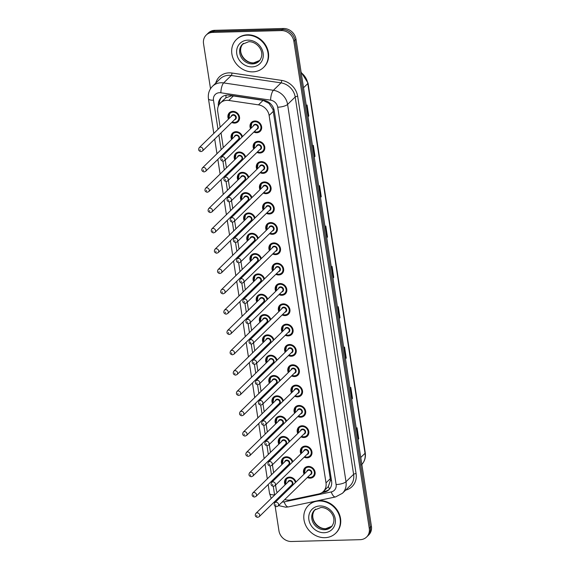 <?xml version="1.0" encoding="UTF-8"?>
<svg xmlns="http://www.w3.org/2000/svg" width="570" height="570" viewBox="0 0 570 570"><rect width="100%" height="100%" fill="white"/><g stroke="black" fill="none" stroke-linecap="round" stroke-linejoin="round"><path stroke-width="0.85" d="M253.714 149.041A6.227 5.472 45.7 0 1 254.626 142.714A6.227 5.472 45.7 0 1 258.067 141.303A6.227 5.472 45.7 0 1 264.124 145.058A6.227 5.472 45.7 0 1 263.326 151.627A6.227 5.472 45.7 0 1 259.884 153.038A6.227 5.472 45.7 0 1 256.977 152.382M256.863 169.361A6.227 5.472 45.7 0 1 257.768 163.034A6.227 5.472 45.7 0 1 261.217 161.624A6.227 5.472 45.7 0 1 267.266 165.378A6.227 5.472 45.7 0 1 266.475 171.948A6.227 5.472 45.7 0 1 263.034 173.358A6.227 5.472 45.7 0 1 260.127 172.703M260.006 189.675A6.227 5.472 45.7 0 1 260.918 183.348A6.227 5.472 45.7 0 1 264.359 181.937A6.227 5.472 45.7 0 1 270.408 185.699A6.227 5.472 45.7 0 1 269.617 192.268A6.227 5.472 45.7 0 1 266.176 193.679A6.227 5.472 45.7 0 1 263.269 193.023M263.155 209.995A6.227 5.472 45.7 0 1 264.06 203.668A6.227 5.472 45.7 0 1 267.508 202.257A6.227 5.472 45.7 0 1 273.557 206.019A6.227 5.472 45.7 0 1 272.766 212.589A6.227 5.472 45.7 0 1 269.325 213.999A6.227 5.472 45.7 0 1 266.418 213.344M266.297 230.316A6.227 5.472 45.7 0 1 267.209 223.989A6.227 5.472 45.7 0 1 270.65 222.578A6.227 5.472 45.7 0 1 276.699 226.34A6.227 5.472 45.7 0 1 275.909 232.902A6.227 5.472 45.7 0 1 272.467 234.32A6.227 5.472 45.7 0 1 269.56 233.657M269.446 250.636A6.227 5.472 45.7 0 1 270.351 244.309A6.227 5.472 45.7 0 1 273.799 242.898A6.227 5.472 45.7 0 1 279.849 246.66A6.227 5.472 45.7 0 1 279.058 253.222A6.227 5.472 45.7 0 1 275.616 254.633A6.227 5.472 45.7 0 1 272.709 253.978M272.588 270.957A6.227 5.472 45.7 0 1 273.5 264.63A6.227 5.472 45.7 0 1 276.942 263.219A6.227 5.472 45.7 0 1 282.991 266.981A6.227 5.472 45.7 0 1 282.2 273.543A6.227 5.472 45.7 0 1 278.759 274.954A6.227 5.472 45.7 0 1 275.852 274.298M275.738 291.277A6.227 5.472 45.7 0 1 276.642 284.95A6.227 5.472 45.7 0 1 280.091 283.539A6.227 5.472 45.7 0 1 286.14 287.301A6.227 5.472 45.7 0 1 285.349 293.863A6.227 5.472 45.7 0 1 281.908 295.274A6.227 5.472 45.7 0 1 279.001 294.619M278.88 311.598A6.227 5.472 45.7 0 1 279.792 305.271A6.227 5.472 45.7 0 1 283.233 303.86A6.227 5.472 45.7 0 1 289.282 307.622A6.227 5.472 45.7 0 1 288.491 314.184A6.227 5.472 45.7 0 1 285.05 315.595A6.227 5.472 45.7 0 1 282.143 314.939M282.029 331.918A6.227 5.472 45.7 0 1 282.934 325.591A6.227 5.472 45.7 0 1 286.382 324.18A6.227 5.472 45.7 0 1 292.431 327.935A6.227 5.472 45.7 0 1 291.641 334.505A6.227 5.472 45.7 0 1 288.199 335.915A6.227 5.472 45.7 0 1 285.292 335.26M285.171 352.239A6.227 5.472 45.7 0 1 286.083 345.912A6.227 5.472 45.7 0 1 289.524 344.501A6.227 5.472 45.7 0 1 295.573 348.256A6.227 5.472 45.7 0 1 294.783 354.825A6.227 5.472 45.7 0 1 291.341 356.236A6.227 5.472 45.7 0 1 288.434 355.58M288.32 372.559A6.227 5.472 45.7 0 1 289.225 366.232A6.227 5.472 45.7 0 1 292.674 364.814A6.227 5.472 45.7 0 1 298.723 368.576A6.227 5.472 45.7 0 1 297.932 375.146A6.227 5.472 45.7 0 1 294.49 376.556A6.227 5.472 45.7 0 1 291.584 375.901M291.462 392.873A6.227 5.472 45.7 0 1 292.374 386.546A6.227 5.472 45.7 0 1 295.816 385.135A6.227 5.472 45.7 0 1 301.865 388.897A6.227 5.472 45.7 0 1 301.074 395.466A6.227 5.472 45.7 0 1 297.633 396.877A6.227 5.472 45.7 0 1 294.726 396.221M294.612 413.193A6.227 5.472 45.7 0 1 295.517 406.866A6.227 5.472 45.7 0 1 298.958 405.455A6.227 5.472 45.7 0 1 305.014 409.217A6.227 5.472 45.7 0 1 304.223 415.786A6.227 5.472 45.7 0 1 300.782 417.197A6.227 5.472 45.7 0 1 297.875 416.542M297.754 433.514A6.227 5.472 45.7 0 1 298.666 427.186A6.227 5.472 45.7 0 1 302.107 425.776A6.227 5.472 45.7 0 1 308.156 429.538A6.227 5.472 45.7 0 1 307.365 436.1A6.227 5.472 45.7 0 1 303.924 437.511A6.227 5.472 45.7 0 1 301.017 436.855M300.903 453.834A6.227 5.472 45.7 0 1 301.808 447.507A6.227 5.472 45.7 0 1 305.249 446.096A6.227 5.472 45.7 0 1 311.305 449.858A6.227 5.472 45.7 0 1 310.515 456.42A6.227 5.472 45.7 0 1 307.073 457.831A6.227 5.472 45.7 0 1 304.166 457.176M304.045 474.155A6.227 5.472 45.7 0 1 304.957 467.828A6.227 5.472 45.7 0 1 308.399 466.417A6.227 5.472 45.7 0 1 314.448 470.179A6.227 5.472 45.7 0 1 313.657 476.741A6.227 5.472 45.7 0 1 310.215 478.152A6.227 5.472 45.7 0 1 307.308 477.496M250.572 128.72A6.227 5.472 45.7 0 1 251.477 122.393A6.227 5.472 45.7 0 1 254.925 120.983A6.227 5.472 45.7 0 1 260.974 124.737A6.227 5.472 45.7 0 1 260.184 131.307A6.227 5.472 45.7 0 1 256.742 132.717A6.227 5.472 45.7 0 1 253.835 132.062M231.619 139.422A6.227 5.472 45.7 0 1 232.532 133.095A6.227 5.472 45.7 0 1 235.973 131.684A6.227 5.472 45.7 0 1 242.485 136.608M234.769 159.743A6.227 5.472 45.7 0 1 235.674 153.416A6.227 5.472 45.7 0 1 239.115 152.005A6.227 5.472 45.7 0 1 245.634 156.928M237.911 180.063A6.227 5.472 45.7 0 1 238.823 173.736A6.227 5.472 45.7 0 1 242.264 172.325A6.227 5.472 45.7 0 1 248.777 177.249M241.06 200.384A6.227 5.472 45.7 0 1 241.965 194.057A6.227 5.472 45.7 0 1 245.406 192.646A6.227 5.472 45.7 0 1 251.926 197.569M244.202 220.704A6.227 5.472 45.7 0 1 245.114 214.377A6.227 5.472 45.7 0 1 248.556 212.966A6.227 5.472 45.7 0 1 255.068 217.89M247.352 241.024A6.227 5.472 45.7 0 1 248.256 234.697A6.227 5.472 45.7 0 1 251.698 233.287A6.227 5.472 45.7 0 1 258.217 238.21M250.494 261.345A6.227 5.472 45.7 0 1 251.406 255.018A6.227 5.472 45.7 0 1 254.847 253.607A6.227 5.472 45.7 0 1 261.359 258.531M253.643 281.666A6.227 5.472 45.7 0 1 254.548 275.331A6.227 5.472 45.7 0 1 257.989 273.921A6.227 5.472 45.7 0 1 264.509 278.851M256.785 301.979A6.227 5.472 45.7 0 1 257.697 295.652A6.227 5.472 45.7 0 1 261.138 294.241A6.227 5.472 45.7 0 1 267.651 299.172M259.934 322.299A6.227 5.472 45.7 0 1 260.839 315.972A6.227 5.472 45.7 0 1 264.281 314.562A6.227 5.472 45.7 0 1 270.8 319.492M263.076 342.62A6.227 5.472 45.7 0 1 263.988 336.293A6.227 5.472 45.7 0 1 267.43 334.882A6.227 5.472 45.7 0 1 273.942 339.805M266.226 362.94A6.227 5.472 45.7 0 1 267.131 356.613A6.227 5.472 45.7 0 1 270.572 355.203A6.227 5.472 45.7 0 1 277.091 360.126M269.368 383.261A6.227 5.472 45.7 0 1 270.28 376.934A6.227 5.472 45.7 0 1 273.721 375.523A6.227 5.472 45.7 0 1 280.233 380.447M272.517 403.581A6.227 5.472 45.7 0 1 273.422 397.254A6.227 5.472 45.7 0 1 276.863 395.844A6.227 5.472 45.7 0 1 283.383 400.767M275.659 423.902A6.227 5.472 45.7 0 1 276.571 417.575A6.227 5.472 45.7 0 1 280.012 416.164A6.227 5.472 45.7 0 1 286.525 421.088M278.808 444.222A6.227 5.472 45.7 0 1 279.713 437.895A6.227 5.472 45.7 0 1 283.155 436.485A6.227 5.472 45.7 0 1 289.674 441.408M281.951 464.543A6.227 5.472 45.7 0 1 282.863 458.216A6.227 5.472 45.7 0 1 286.304 456.798A6.227 5.472 45.7 0 1 292.816 461.728M285.1 484.856A6.227 5.472 45.7 0 1 286.005 478.529A6.227 5.472 45.7 0 1 289.446 477.118A6.227 5.472 45.7 0 1 295.965 482.049M228.477 119.102A6.227 5.472 45.7 0 1 229.382 112.775A6.227 5.472 45.7 0 1 232.824 111.364A6.227 5.472 45.7 0 1 238.88 115.126A6.227 5.472 45.7 0 1 238.082 121.688A6.227 5.472 45.7 0 1 234.641 123.106A6.227 5.472 45.7 0 1 231.741 122.45M284.779 499.491A11.678 10.253 -134.3 0 0 290.622 499.897L318.723 493.955A11.678 10.253 -134.3 0 0 323.325 491.525L328.313 486.588L330.408 480.531L330.279 478.707L272.966 109.476L268.99 103.391L263.091 100.363L233.379 95.96L231.448 95.867L225.848 97.84L220.419 102.978A11.678 10.253 -134.3 0 0 217.74 111.627L220.155 127.231M323.325 491.525A11.678 10.253 -134.3 0 0 326.004 482.883L269.126 115.453A11.678 10.253 -134.3 0 0 258.488 104.859L228.784 100.448A11.678 10.253 -134.3 0 0 226.874 100.334A11.678 10.253 -134.3 0 0 220.419 102.978M275.552 485.106L276.222 489.402A11.678 10.253 -134.3 0 0 277.184 492.587M279.906 496.456A11.678 10.253 -134.3 0 0 280.568 497.069M221.032 132.903L223.297 147.544M224.174 153.216L224.345 154.32M225.221 159.992L226.447 167.865M227.323 173.537L227.494 174.641M228.37 180.312L229.589 188.186M230.465 193.857L230.636 194.961M231.513 200.633L232.738 208.506M233.614 214.178L233.786 215.275M234.662 220.946L235.88 228.827M236.757 234.498L236.928 235.595M237.804 241.267L239.03 249.147M239.906 254.819L240.077 255.916M240.953 261.587L242.172 269.467M243.048 275.139L243.219 276.236M244.095 281.908L245.314 289.788M246.197 295.459L246.368 296.557M247.245 302.228L248.463 310.108M249.339 315.78L249.51 316.877M250.387 322.549L251.605 330.429M252.489 336.101L252.66 337.198M253.536 342.869L254.754 350.742M255.631 356.414L255.802 357.518M256.678 363.19L257.897 371.063M258.78 376.734L258.951 377.839M259.827 383.51L261.046 391.383M261.922 397.055L262.093 398.159M262.969 403.831L264.188 411.704M265.071 417.375L265.242 418.473M266.119 424.144L267.337 432.024M268.214 437.696L268.385 438.793M269.261 444.465L270.479 452.345M271.363 458.016L271.534 459.114M272.41 464.785L273.629 472.665M274.505 478.337L274.676 479.434M235.802 143.134A6.227 5.472 45.7 0 1 234.883 142.764M238.951 163.455A6.227 5.472 45.7 0 1 238.032 163.084M242.093 183.775A6.227 5.472 45.7 0 1 241.174 183.405M245.243 204.096A6.227 5.472 45.7 0 1 244.323 203.725M248.385 224.416A6.227 5.472 45.7 0 1 247.465 224.046M251.534 244.737A6.227 5.472 45.7 0 1 250.615 244.366M254.676 265.057A6.227 5.472 45.7 0 1 253.757 264.687M257.825 285.37A6.227 5.472 45.7 0 1 256.906 285.007M260.967 305.691A6.227 5.472 45.7 0 1 260.048 305.328M264.117 326.012A6.227 5.472 45.7 0 1 263.197 325.648M267.259 346.332A6.227 5.472 45.7 0 1 266.34 345.962M270.408 366.653A6.227 5.472 45.7 0 1 269.489 366.282M273.55 386.973A6.227 5.472 45.7 0 1 272.631 386.603M276.692 407.293A6.227 5.472 45.7 0 1 275.78 406.923M279.841 427.614A6.227 5.472 45.7 0 1 278.922 427.243M282.984 447.934A6.227 5.472 45.7 0 1 282.072 447.564M286.133 468.255A6.227 5.472 45.7 0 1 285.214 467.885M289.275 488.568A6.227 5.472 45.7 0 1 288.363 488.205M210.508 88.735L203.54 43.698A11.678 10.253 45.7 0 1 206.219 35.048A11.678 10.253 45.7 0 1 212.674 32.404L281.331 30.581A11.678 10.253 45.7 0 1 293.871 41.297L369.274 528.383L370.343 527.343A11.678 10.253 45.7 0 1 367.664 535.992A11.678 10.253 45.7 0 0 370.343 527.343L294.939 40.256L370.343 527.343L371.412 526.302A11.678 10.253 45.7 0 1 368.726 534.952L366.596 537.033A11.678 10.253 45.7 0 1 360.14 539.676L291.484 541.5A11.678 10.253 45.7 0 1 278.944 530.784L275.146 506.245M281.331 30.581L282.392 29.54A11.678 10.253 45.7 0 1 294.939 40.256A11.678 10.253 45.7 0 0 282.392 29.54L213.743 31.364L282.392 29.54L283.461 28.5A11.678 10.253 45.7 0 1 296.001 39.216L371.412 526.302M206.219 35.048L207.288 34.008A11.678 10.253 45.7 0 1 213.743 31.364A11.678 10.253 45.7 0 0 207.288 34.008L208.356 32.967A11.678 10.253 45.7 0 1 214.812 30.324L283.461 28.5M345.456 358.63L346.019 358.252A3.114 0.941 -8.8 0 0 346.246 358.074L345.484 358.822M343.781 347.814L344.544 347.066L346.246 358.074M351.697 398.979L352.267 398.601A3.114 0.941 -8.8 0 0 352.495 398.416L351.726 399.164M350.023 388.163L350.792 387.415L352.495 398.416M357.946 439.328L358.509 438.943A3.114 0.941 -8.8 0 0 358.737 438.765L357.974 439.513M356.271 428.505L357.034 427.764L358.737 438.765M326.717 237.59L327.28 237.213A3.114 0.941 -8.8 0 0 327.508 237.035L326.745 237.783M325.043 226.774L325.805 226.026L327.508 237.035M320.468 197.248L321.031 196.871A3.114 0.941 -8.8 0 0 321.266 196.686L320.497 197.434M318.794 186.433L319.563 185.685L321.266 196.686M314.22 156.9L314.79 156.522A3.114 0.941 -8.8 0 0 315.018 156.344L314.255 157.085M312.545 146.084L313.315 145.336L315.018 156.344M307.978 116.558L308.541 116.18A3.114 0.941 -8.8 0 0 308.769 115.995L308.007 116.743M306.304 105.742L307.066 104.994L308.769 115.995M339.207 318.288L339.77 317.91A3.114 0.941 -8.8 0 0 340.005 317.725L339.236 318.473M337.533 307.472L338.295 306.724L340.005 317.725M332.958 277.939L333.528 277.562A3.114 0.941 -8.8 0 0 333.756 277.376L332.987 278.124M331.284 267.123L332.054 266.375L333.756 277.376M321.772 492.744L324.316 492.202A11.678 10.253 -134.3 0 0 328.911 489.772A11.678 10.253 -134.3 0 0 331.597 481.13L274.27 110.844A11.678 10.253 -134.3 0 0 263.639 100.249L229.475 95.176A11.678 10.253 -134.3 0 0 227.565 95.062A11.678 10.253 -134.3 0 0 221.11 97.705A11.678 10.253 -134.3 0 0 218.374 105.984M219.379 104.196A11.678 10.253 45.7 0 1 221.666 97.206M274.626 502.897L273.971 502.248M369.274 528.383A11.678 10.253 45.7 0 1 366.596 537.033M329.424 489.231A11.678 10.253 45.7 0 1 325.377 491.162L323.233 491.618M252.788 71.863A19.466 17.093 45.7 0 1 233.878 60.114A19.466 17.093 45.7 0 1 236.351 39.594A19.466 17.093 45.7 0 1 247.109 35.183A19.466 17.093 45.7 0 1 266.026 46.939A19.466 17.093 45.7 0 1 263.547 67.452A19.466 17.093 45.7 0 1 252.788 71.863M236.351 39.594L236.757 39.202A19.466 17.093 45.7 0 1 247.515 34.799A19.466 17.093 45.7 0 1 266.425 46.548A19.466 17.093 45.7 0 1 263.946 67.061L263.547 67.452M324.9 537.681A19.466 17.093 45.7 0 1 305.99 525.925A19.466 17.093 45.7 0 1 308.463 505.412A19.466 17.093 45.7 0 1 319.221 501.001A19.466 17.093 45.7 0 1 338.138 512.751A19.466 17.093 45.7 0 1 335.659 533.271A19.466 17.093 45.7 0 1 324.9 537.681M308.463 505.412L308.869 505.02A19.466 17.093 45.7 0 1 319.62 500.61A19.466 17.093 45.7 0 1 338.537 512.359A19.466 17.093 45.7 0 1 336.058 532.879L335.659 533.271M233.379 95.96L228.784 100.448M220.12 103.284A11.678 3.527 171.2 0 1 219.364 103.234M223.39 100.078A3.89 3.42 -134.3 0 0 222.635 100.819M273.956 109.412A11.678 3.527 171.2 0 1 272.966 109.476M268.99 103.391A11.678 3.662 -81.6 0 1 269.09 102.514M331.491 480.467A11.678 3.527 171.2 0 1 330.408 480.531M225.848 97.84A11.678 3.662 -81.6 0 1 226.133 95.197M329.631 488.982A11.678 4.888 -101.9 0 1 328.313 486.588M263.091 100.363L258.488 104.859M273.401 111.278L269.126 115.453M330.279 478.707L326.004 482.883M303.518 87.759L307.793 83.59A3.89 1.176 -8.8 0 0 308.028 83.092L365.263 452.815A3.89 1.176 171.2 0 1 365.028 453.321L307.793 83.59A15.575 13.673 -134.3 0 0 301.188 72.711M361.836 464.457A15.575 13.673 -134.3 0 0 365.028 453.321L360.753 457.489M214.812 30.324L212.674 32.404M296.001 39.216L293.871 41.297M333.528 277.562L331.826 266.596M327.28 237.213L325.584 226.247M321.031 196.871L319.335 185.898M314.79 156.522L313.094 145.557M308.541 116.18L306.845 105.208M339.77 317.91L338.074 306.938M346.019 358.252L344.323 347.287M352.267 398.601L350.564 387.636M358.509 438.943L356.813 427.977M282.207 502.006A7.788 6.833 -134.3 0 0 282.948 502.02A7.788 6.833 -134.3 0 0 284.181 501.878L331.263 491.924A7.788 6.833 -134.3 0 0 336.115 484.543L277.704 107.217A7.788 6.833 -134.3 0 0 270.608 100.156L220.854 92.775A7.788 6.833 -134.3 0 0 219.578 92.696A7.788 6.833 -134.3 0 0 213.486 100.22L217.996 129.333M212.503 86.284A15.575 13.673 45.7 0 1 221.11 82.757A15.575 13.673 45.7 0 1 223.654 82.914L231.256 75.489A15.575 13.673 -134.3 0 0 228.713 75.333A15.575 13.673 -134.3 0 0 220.106 78.86L212.503 86.284C209.147 89.754 207.801 93.929 208.463 98.81A7.788 2.351 -8.8 0 0 213.486 100.22M278.538 505.583L285.819 507.2L288.463 506.894A7.788 3.256 -101.9 0 1 284.181 501.878M215.731 83.135A17.52 15.383 45.7 0 1 229.097 72.853A17.52 15.383 45.7 0 1 231.954 73.024L281.715 80.406A17.52 15.383 45.7 0 1 297.668 96.302L356.079 473.627A17.52 15.383 45.7 0 1 345.655 490.129M220.854 92.775A7.788 2.444 -81.6 0 1 223.654 82.914L273.415 90.295L281.017 82.871L231.256 75.489A1.945 0.613 98.4 0 0 231.954 73.024M270.608 100.156A7.788 2.444 -81.6 0 1 273.415 90.295A15.575 13.673 45.7 0 1 287.594 104.424L295.196 97A15.575 13.673 -134.3 0 0 281.017 82.871A1.945 0.613 98.4 0 0 281.715 80.406M277.704 107.217A7.788 2.351 -8.8 0 0 287.594 104.424L346.004 481.75L353.607 474.326L295.196 97A1.945 0.584 171.2 0 1 297.668 96.302M336.115 484.543A7.788 2.351 -8.8 0 0 346.004 481.75A15.575 13.673 45.7 0 1 342.435 493.278L350.037 485.854A15.575 13.673 -134.3 0 0 353.607 474.326A1.945 0.584 171.2 0 1 356.079 473.627M218.873 135.005L221.139 149.654M222.015 155.325L222.186 156.422M222.934 161.239L224.288 169.974M225.164 175.646L225.335 176.743M226.076 181.559L227.43 190.294M228.306 195.966L228.477 197.063M229.226 201.88L230.579 210.615M231.456 216.287L231.627 217.384M232.368 222.193L233.721 230.936M234.598 236.607L234.769 237.704M235.517 242.514L236.871 251.256M237.747 256.928L237.918 258.025M238.659 262.834L240.013 271.569M240.889 277.241L241.06 278.345M241.808 283.155L243.162 291.89M244.038 297.561L244.209 298.666M244.95 303.475L246.304 312.21M247.181 317.882L247.352 318.986M248.1 323.796L249.453 332.531M250.33 338.202L250.501 339.3M251.242 344.116L252.595 352.851M253.472 358.523L253.643 359.62M254.391 364.437L255.745 373.172M256.621 378.843L256.792 379.941M257.533 384.757L258.887 393.492M259.763 399.164L259.934 400.261M260.682 405.078L262.036 413.813M262.913 419.484L263.084 420.582M263.825 425.391L265.178 434.133M266.055 439.805L266.226 440.902M266.974 445.712L268.328 454.447M269.204 460.125L269.375 461.223M270.116 466.032L271.47 474.767M272.346 480.439L272.517 481.543M273.265 486.353L274.583 494.881A7.788 6.833 -134.3 0 0 274.619 495.088M276.87 499.413A7.788 6.833 -134.3 0 0 277.533 500.04M288.463 506.894L335.538 496.94A7.788 3.256 -101.9 0 1 331.263 491.924M271.199 498.429L269.553 493.47A7.788 2.351 -8.8 0 0 274.583 494.881M325.377 491.162L324.316 492.202M228.876 118.717A5.842 5.13 45.7 0 1 229.788 112.924A5.842 5.13 45.7 0 1 233.016 111.599A5.842 5.13 45.7 0 1 238.688 115.126A5.842 5.13 45.7 0 1 237.946 121.282A5.842 5.13 45.7 0 1 234.719 122.607A5.842 5.13 45.7 0 1 232.14 122.058M232.275 121.923A5.451 4.788 -134.3 0 0 234.527 122.372A5.451 4.788 -134.3 0 0 238.794 117.099A5.451 4.788 -134.3 0 0 232.938 112.098A5.451 4.788 -134.3 0 0 229.012 118.581M231.22 116.423A2.722 2.394 45.7 0 1 236.229 116.985A2.722 2.394 45.7 0 1 234.484 119.764M202.507 150.979L235.232 119.037A2.337 2.052 -134.3 0 0 231.969 115.696L199.243 147.637A2.337 2.052 45.7 0 1 202.507 150.979L200.982 151.62C198.666 151.064 198.089 149.739 199.243 147.637M200.262 150.33L200.148 149.597L200.262 150.33M256.721 132.219A5.842 5.13 45.7 0 1 254.234 131.67M250.971 128.328A5.842 5.13 45.7 0 1 251.883 122.543A5.842 5.13 45.7 0 1 255.111 121.218A5.842 5.13 45.7 0 1 260.789 124.745A5.842 5.13 45.7 0 1 260.041 130.9A5.842 5.13 45.7 0 1 256.814 132.219M254.37 131.542A5.451 4.788 -134.3 0 0 256.628 131.984A5.451 4.788 -134.3 0 0 260.889 126.718A5.451 4.788 -134.3 0 0 255.032 121.716A5.451 4.788 -134.3 0 0 251.106 128.2M253.315 126.041A2.722 2.394 45.7 0 1 258.324 126.604A2.722 2.394 45.7 0 1 256.578 129.383M257.327 128.649A2.337 2.052 -134.3 0 0 254.063 125.307L221.338 157.256A2.337 2.052 45.7 0 1 224.601 160.597L257.327 128.649M222.25 159.208L222.364 159.942L222.25 159.208M252.482 63.925A11.863 10.417 45.7 0 1 240.953 56.758A11.863 10.417 45.7 0 1 242.464 44.253L248.741 41.696C257.248 41.325 266.575 52.625 259.036 61.232A11.863 10.417 45.7 0 1 252.482 63.925M252.026 66.904A14.2 12.469 45.7 0 1 236.771 53.872A14.2 12.469 45.7 0 1 247.879 40.142A14.2 12.469 45.7 0 1 263.133 53.174A14.2 12.469 45.7 0 1 252.026 66.904M259.485 60.769A11.863 10.417 45.7 0 1 253.415 63.014A11.863 10.417 45.7 0 1 242.058 56.181A11.863 10.417 45.7 0 1 242.941 43.819M232.018 139.037A5.842 5.13 45.7 0 1 232.931 133.245A5.842 5.13 45.7 0 1 236.158 131.919A5.842 5.13 45.7 0 1 242.328 136.764M241.894 137.185A5.451 4.788 -134.3 0 0 236.087 132.418A5.451 4.788 -134.3 0 0 232.154 138.902M234.37 136.743A2.722 2.394 45.7 0 1 239.371 137.306A2.722 2.394 45.7 0 1 237.633 140.085M205.649 171.299L238.381 139.358A2.337 2.052 -134.3 0 0 235.118 136.009L202.386 167.958A2.337 2.052 45.7 0 1 205.649 171.299L204.131 171.941C201.816 171.385 201.231 170.06 202.386 167.958M203.412 170.651L203.298 169.917L203.412 170.651M236.222 142.721A5.842 5.13 45.7 0 1 235.282 142.379L236.194 142.749M235.417 142.243A5.451 4.788 -134.3 0 0 236.393 142.557M235.168 159.351A5.842 5.13 45.7 0 1 236.08 153.565A5.842 5.13 45.7 0 1 239.307 152.24A5.842 5.13 45.7 0 1 245.478 157.085M245.043 157.505A5.451 4.788 -134.3 0 0 239.229 152.739A5.451 4.788 -134.3 0 0 235.303 159.222M237.512 157.064A2.722 2.394 45.7 0 1 242.521 157.626A2.722 2.394 45.7 0 1 240.775 160.405M208.798 191.62L241.523 159.678A2.337 2.052 -134.3 0 0 238.26 156.33L205.535 188.278A2.337 2.052 45.7 0 1 208.798 191.62L207.273 192.261C204.958 191.705 204.381 190.38 205.535 188.278M206.554 190.964L206.44 190.23L206.554 190.964M239.371 163.041A5.842 5.13 45.7 0 1 238.431 162.699M238.566 162.564A5.451 4.788 -134.3 0 0 239.535 162.877M238.31 179.671A5.842 5.13 45.7 0 1 239.222 173.886A5.842 5.13 45.7 0 1 242.45 172.56A5.842 5.13 45.7 0 1 248.62 177.405M248.185 177.826A5.451 4.788 -134.3 0 0 242.378 173.059A5.451 4.788 -134.3 0 0 238.445 179.543M240.661 177.384A2.722 2.394 45.7 0 1 245.663 177.947A2.722 2.394 45.7 0 1 243.924 180.726M211.94 211.94L244.672 179.992A2.337 2.052 -134.3 0 0 241.409 176.65L208.677 208.599A2.337 2.052 45.7 0 1 211.94 211.94L210.423 212.582C208.107 212.026 207.523 210.701 208.677 208.599M209.703 211.285L209.589 210.551L209.703 211.285M242.514 183.362A5.842 5.13 45.7 0 1 241.573 183.02M241.709 182.885A5.451 4.788 -134.3 0 0 242.685 183.198M241.459 199.992A5.842 5.13 45.7 0 1 242.371 194.206A5.842 5.13 45.7 0 1 245.599 192.881A5.842 5.13 45.7 0 1 251.769 197.726M251.334 198.146A5.451 4.788 -134.3 0 0 245.52 193.38A5.451 4.788 -134.3 0 0 241.594 199.863M243.803 197.705A2.722 2.394 45.7 0 1 248.812 198.267A2.722 2.394 45.7 0 1 247.066 201.046M215.09 232.261L247.815 200.312A2.337 2.052 -134.3 0 0 244.551 196.971L211.826 228.919A2.337 2.052 45.7 0 1 215.09 232.261L213.565 232.902C211.249 232.346 210.672 231.021 211.826 228.919M212.845 231.605L212.731 230.871L212.845 231.605M245.663 203.682A5.842 5.13 45.7 0 1 244.722 203.333M244.858 203.205A5.451 4.788 -134.3 0 0 245.827 203.518M254.113 148.649A5.842 5.13 45.7 0 1 255.032 142.856A5.842 5.13 45.7 0 1 258.26 141.538A5.842 5.13 45.7 0 1 263.931 145.065A5.842 5.13 45.7 0 1 263.19 151.214A5.842 5.13 45.7 0 1 259.963 152.539A5.842 5.13 45.7 0 1 257.376 151.99M257.512 151.862A5.451 4.788 -134.3 0 0 259.77 152.304A5.451 4.788 -134.3 0 0 264.038 147.032A5.451 4.788 -134.3 0 0 258.182 142.037A5.451 4.788 -134.3 0 0 254.248 148.521M256.464 146.355A2.722 2.394 45.7 0 1 261.473 146.917A2.722 2.394 45.7 0 1 259.728 149.703M260.476 148.97A2.337 2.052 -134.3 0 0 257.213 145.628L224.487 177.576A2.337 2.052 45.7 0 1 227.751 180.918L260.476 148.97M225.392 179.529L225.506 180.263L225.392 179.529M263.012 172.86A5.842 5.13 45.7 0 1 260.526 172.311M257.262 168.969A5.842 5.13 45.7 0 1 258.174 163.177A5.842 5.13 45.7 0 1 261.402 161.859A5.842 5.13 45.7 0 1 267.081 165.378A5.842 5.13 45.7 0 1 266.333 171.534A5.842 5.13 45.7 0 1 263.105 172.86M260.661 172.183A5.451 4.788 -134.3 0 0 262.92 172.625A5.451 4.788 -134.3 0 0 267.18 167.352A5.451 4.788 -134.3 0 0 261.324 162.35A5.451 4.788 -134.3 0 0 257.398 168.834M259.607 166.675A2.722 2.394 45.7 0 1 264.615 167.238A2.722 2.394 45.7 0 1 262.87 170.024M263.618 169.29A2.337 2.052 -134.3 0 0 260.355 165.948L227.63 197.89A2.337 2.052 45.7 0 1 230.893 201.239L263.618 169.29M228.542 199.849L228.656 200.583L228.542 199.849M260.405 189.29A5.842 5.13 45.7 0 1 261.324 183.497A5.842 5.13 45.7 0 1 264.551 182.179A5.842 5.13 45.7 0 1 270.223 185.699A5.842 5.13 45.7 0 1 269.482 191.855A5.842 5.13 45.7 0 1 266.254 193.18A5.842 5.13 45.7 0 1 263.668 192.632M263.803 192.503A5.451 4.788 -134.3 0 0 266.062 192.945A5.451 4.788 -134.3 0 0 270.33 187.672A5.451 4.788 -134.3 0 0 264.473 182.671A5.451 4.788 -134.3 0 0 260.54 189.155M262.756 186.996A2.722 2.394 45.7 0 1 267.765 187.559A2.722 2.394 45.7 0 1 266.019 190.337M266.767 189.611A2.337 2.052 -134.3 0 0 263.504 186.269L230.779 218.21A2.337 2.052 45.7 0 1 234.042 221.559L266.767 189.611M231.684 220.17L231.798 220.904L231.684 220.17M324.594 529.737A11.863 10.417 45.7 0 1 313.065 522.576A11.863 10.417 45.7 0 1 314.576 510.065L320.853 507.514C329.36 507.143 338.687 518.436 331.149 527.051A11.863 10.417 45.7 0 1 324.594 529.737M324.138 532.722A14.2 12.469 45.7 0 1 308.883 519.69A14.2 12.469 45.7 0 1 319.991 505.961A14.2 12.469 45.7 0 1 335.245 518.992A14.2 12.469 45.7 0 1 324.138 532.722M331.597 526.58A11.863 10.417 45.7 0 1 325.527 528.825A11.863 10.417 45.7 0 1 314.17 521.992A11.863 10.417 45.7 0 1 315.053 509.637M244.601 220.312A5.842 5.13 45.7 0 1 245.513 214.527A5.842 5.13 45.7 0 1 248.741 213.201A5.842 5.13 45.7 0 1 254.911 218.046M254.477 218.467A5.451 4.788 -134.3 0 0 248.67 213.7A5.451 4.788 -134.3 0 0 244.737 220.184M246.953 218.025A2.722 2.394 45.7 0 1 251.954 218.588A2.722 2.394 45.7 0 1 250.216 221.367M218.232 252.581L250.964 220.633A2.337 2.052 -134.3 0 0 247.701 217.291L214.968 249.24A2.337 2.052 45.7 0 1 218.232 252.581L216.714 253.222C214.398 252.667 213.814 251.341 214.968 249.24M215.994 251.926L215.88 251.192L215.994 251.926M248.805 224.003A5.842 5.13 45.7 0 1 247.864 223.654M248 223.526A5.451 4.788 -134.3 0 0 248.976 223.839M247.751 240.633A5.842 5.13 45.7 0 1 248.662 234.84A5.842 5.13 45.7 0 1 251.89 233.522A5.842 5.13 45.7 0 1 258.06 238.36M257.626 238.787A5.451 4.788 -134.3 0 0 251.812 234.021A5.451 4.788 -134.3 0 0 247.886 240.504M250.095 238.338A2.722 2.394 45.7 0 1 255.104 238.901A2.722 2.394 45.7 0 1 253.358 241.687M221.381 272.902L254.106 240.953A2.337 2.052 -134.3 0 0 250.843 237.612L218.118 269.56A2.337 2.052 45.7 0 1 221.381 272.902L219.856 273.543C217.541 272.987 216.963 271.655 218.118 269.56M219.137 272.246L219.022 271.512L219.137 272.246M251.954 244.323A5.842 5.13 45.7 0 1 251.014 243.974M251.149 243.846A5.451 4.788 -134.3 0 0 252.118 244.16M250.893 260.953A5.842 5.13 45.7 0 1 251.805 255.161A5.842 5.13 45.7 0 1 255.032 253.842A5.842 5.13 45.7 0 1 261.203 258.68M260.768 259.108A5.451 4.788 -134.3 0 0 254.961 254.334A5.451 4.788 -134.3 0 0 251.028 260.818M253.237 258.659A2.722 2.394 45.7 0 1 258.246 259.222A2.722 2.394 45.7 0 1 256.507 262.008M224.523 293.222L257.255 261.274A2.337 2.052 -134.3 0 0 253.992 257.932L221.26 289.873A2.337 2.052 45.7 0 1 224.523 293.222L223.005 293.863C220.69 293.308 220.106 291.975 221.26 289.873M222.286 292.567L222.172 291.833L222.286 292.567M255.096 264.644A5.842 5.13 45.7 0 1 254.156 264.295M254.291 264.166A5.451 4.788 -134.3 0 0 255.267 264.48M269.304 213.501A5.842 5.13 45.7 0 1 266.817 212.952M263.554 209.61A5.842 5.13 45.7 0 1 264.466 203.818A5.842 5.13 45.7 0 1 267.693 202.5A5.842 5.13 45.7 0 1 273.372 206.019A5.842 5.13 45.7 0 1 272.624 212.175A5.842 5.13 45.7 0 1 269.396 213.501M266.952 212.817A5.451 4.788 -134.3 0 0 269.211 213.266A5.451 4.788 -134.3 0 0 273.472 207.993A5.451 4.788 -134.3 0 0 267.615 202.991A5.451 4.788 -134.3 0 0 263.689 209.475M265.898 207.316A2.722 2.394 45.7 0 1 270.907 207.879A2.722 2.394 45.7 0 1 269.161 210.658M269.909 209.931A2.337 2.052 -134.3 0 0 266.646 206.589L233.921 238.531A2.337 2.052 45.7 0 1 237.184 241.872L269.909 209.931M234.833 240.49L234.947 241.224L234.833 240.49M272.446 233.821A5.842 5.13 45.7 0 1 269.959 233.272M266.696 229.931A5.842 5.13 45.7 0 1 267.615 224.138A5.842 5.13 45.7 0 1 270.843 222.813A5.842 5.13 45.7 0 1 276.514 226.34A5.842 5.13 45.7 0 1 275.773 232.496A5.842 5.13 45.7 0 1 272.546 233.821M270.094 233.137A5.451 4.788 -134.3 0 0 272.353 233.586A5.451 4.788 -134.3 0 0 276.621 228.314A5.451 4.788 -134.3 0 0 270.764 223.312A5.451 4.788 -134.3 0 0 266.831 229.796M269.047 227.637A2.722 2.394 45.7 0 1 274.056 228.2A2.722 2.394 45.7 0 1 272.31 230.978M273.059 230.252A2.337 2.052 -134.3 0 0 269.795 226.91L237.07 258.851A2.337 2.052 45.7 0 1 240.333 262.193L273.059 230.252M237.975 260.811L238.089 261.544L237.975 260.811M275.595 254.142A5.842 5.13 45.7 0 1 273.108 253.593M269.845 250.251A5.842 5.13 45.7 0 1 270.757 244.459A5.842 5.13 45.7 0 1 273.985 243.134A5.842 5.13 45.7 0 1 279.663 246.66A5.842 5.13 45.7 0 1 278.915 252.816A5.842 5.13 45.7 0 1 275.688 254.142M273.244 253.458A5.451 4.788 -134.3 0 0 275.502 253.899A5.451 4.788 -134.3 0 0 279.763 248.634A5.451 4.788 -134.3 0 0 273.906 243.632A5.451 4.788 -134.3 0 0 269.981 250.116M272.189 247.957A2.722 2.394 45.7 0 1 277.198 248.52A2.722 2.394 45.7 0 1 275.453 251.299M276.201 250.572A2.337 2.052 -134.3 0 0 272.937 247.223L240.212 279.172A2.337 2.052 45.7 0 1 243.476 282.513L276.201 250.572M241.124 281.131L241.238 281.858L241.124 281.131M254.042 281.274A5.842 5.13 45.7 0 1 254.954 275.481A5.842 5.13 45.7 0 1 258.182 274.163A5.842 5.13 45.7 0 1 264.352 279.001M263.917 279.421A5.451 4.788 -134.3 0 0 258.103 274.655A5.451 4.788 -134.3 0 0 254.177 281.138M256.386 278.979A2.722 2.394 45.7 0 1 261.395 279.542A2.722 2.394 45.7 0 1 259.649 282.321M227.672 313.543L260.397 281.594A2.337 2.052 -134.3 0 0 257.134 278.253L224.409 310.194A2.337 2.052 45.7 0 1 227.672 313.543L226.147 314.184C223.832 313.628 223.255 312.296 224.409 310.194M225.428 312.887L225.314 312.153L225.428 312.887M258.246 284.957A5.842 5.13 45.7 0 1 257.305 284.615M257.44 284.487A5.451 4.788 -134.3 0 0 258.41 284.801M257.184 301.594A5.842 5.13 45.7 0 1 258.096 295.802A5.842 5.13 45.7 0 1 261.324 294.483A5.842 5.13 45.7 0 1 267.494 299.321M267.059 299.742A5.451 4.788 -134.3 0 0 261.252 294.975A5.451 4.788 -134.3 0 0 257.319 301.459M259.528 299.3A2.722 2.394 45.7 0 1 264.537 299.863A2.722 2.394 45.7 0 1 262.798 302.642M230.814 333.856L263.547 301.915A2.337 2.052 -134.3 0 0 260.283 298.573L227.551 330.514A2.337 2.052 45.7 0 1 230.814 333.856L229.297 334.497C226.981 333.949 226.397 332.616 227.551 330.514M228.577 333.208L228.463 332.474L228.577 333.208M261.388 305.278A5.842 5.13 45.7 0 1 260.447 304.936M260.583 304.8A5.451 4.788 -134.3 0 0 261.559 305.121M260.333 321.915A5.842 5.13 45.7 0 1 261.245 316.122A5.842 5.13 45.7 0 1 264.473 314.797A5.842 5.13 45.7 0 1 270.643 319.642M270.209 320.062A5.451 4.788 -134.3 0 0 264.394 315.296A5.451 4.788 -134.3 0 0 260.469 321.779M262.677 319.62A2.722 2.394 45.7 0 1 267.686 320.183A2.722 2.394 45.7 0 1 265.941 322.962M233.964 354.177L266.689 322.235A2.337 2.052 -134.3 0 0 263.425 318.894L230.7 350.835A2.337 2.052 45.7 0 1 233.964 354.177L232.439 354.818C230.123 354.262 229.546 352.937 230.7 350.835M231.719 353.528L231.605 352.794L231.719 353.528M264.537 325.598A5.842 5.13 45.7 0 1 263.596 325.256M263.732 325.121A5.451 4.788 -134.3 0 0 264.701 325.442M263.475 342.235A5.842 5.13 45.7 0 1 264.387 336.442A5.842 5.13 45.7 0 1 267.615 335.117A5.842 5.13 45.7 0 1 273.785 339.962M273.351 340.383A5.451 4.788 -134.3 0 0 267.544 335.616A5.451 4.788 -134.3 0 0 263.611 342.1M265.82 339.941A2.722 2.394 45.7 0 1 270.828 340.504A2.722 2.394 45.7 0 1 269.083 343.283M237.106 374.497L269.838 342.556A2.337 2.052 -134.3 0 0 266.575 339.207L233.843 371.155A2.337 2.052 45.7 0 1 237.106 374.497L235.588 375.138C233.272 374.583 232.688 373.257 233.843 371.155M234.869 373.842L234.755 373.115L234.869 373.842M267.679 345.919A5.842 5.13 45.7 0 1 266.739 345.577M266.874 345.441A5.451 4.788 -134.3 0 0 267.85 345.755M266.625 362.548A5.842 5.13 45.7 0 1 267.537 356.763A5.842 5.13 45.7 0 1 270.764 355.438A5.842 5.13 45.7 0 1 276.935 360.283M276.5 360.703A5.451 4.788 -134.3 0 0 270.686 355.937A5.451 4.788 -134.3 0 0 266.76 362.42M268.969 360.261A2.722 2.394 45.7 0 1 273.978 360.824A2.722 2.394 45.7 0 1 272.232 363.603M240.255 394.818L272.98 362.876A2.337 2.052 -134.3 0 0 269.717 359.528L236.992 391.476A2.337 2.052 45.7 0 1 240.255 394.818L238.73 395.459C236.415 394.903 235.838 393.578 236.992 391.476M238.011 394.162L237.897 393.428L238.011 394.162M270.828 366.239A5.842 5.13 45.7 0 1 269.888 365.897M270.023 365.762A5.451 4.788 -134.3 0 0 270.992 366.075M278.737 274.462A5.842 5.13 45.7 0 1 276.251 273.913M272.987 270.565A5.842 5.13 45.7 0 1 273.906 264.779A5.842 5.13 45.7 0 1 277.134 263.454A5.842 5.13 45.7 0 1 282.805 266.981A5.842 5.13 45.7 0 1 282.065 273.137A5.842 5.13 45.7 0 1 278.837 274.462M276.386 273.778A5.451 4.788 -134.3 0 0 278.644 274.22A5.451 4.788 -134.3 0 0 282.912 268.954A5.451 4.788 -134.3 0 0 277.056 263.953A5.451 4.788 -134.3 0 0 273.123 270.437M275.339 268.278A2.722 2.394 45.7 0 1 280.347 268.841A2.722 2.394 45.7 0 1 278.602 271.619M279.35 270.892A2.337 2.052 -134.3 0 0 276.087 267.544L243.362 299.492A2.337 2.052 45.7 0 1 246.625 302.834L279.35 270.892M244.266 301.445L244.38 302.178L244.266 301.445M281.886 294.783A5.842 5.13 45.7 0 1 279.4 294.234M276.137 290.885A5.842 5.13 45.7 0 1 277.048 285.1A5.842 5.13 45.7 0 1 280.276 283.774A5.842 5.13 45.7 0 1 285.955 287.301A5.842 5.13 45.7 0 1 285.207 293.457A5.842 5.13 45.7 0 1 281.979 294.776M279.535 294.099A5.451 4.788 -134.3 0 0 281.794 294.54A5.451 4.788 -134.3 0 0 286.055 289.275A5.451 4.788 -134.3 0 0 280.198 284.273A5.451 4.788 -134.3 0 0 276.272 290.757M278.481 288.598A2.722 2.394 45.7 0 1 283.49 289.161A2.722 2.394 45.7 0 1 281.744 291.94M282.492 291.206A2.337 2.052 -134.3 0 0 279.229 287.864L246.504 319.813A2.337 2.052 45.7 0 1 249.767 323.154L282.492 291.206M247.416 321.765L247.53 322.499L247.416 321.765M285.029 315.103A5.842 5.13 45.7 0 1 282.542 314.547M279.279 311.206A5.842 5.13 45.7 0 1 280.198 305.42A5.842 5.13 45.7 0 1 283.425 304.095A5.842 5.13 45.7 0 1 289.097 307.622A5.842 5.13 45.7 0 1 288.356 313.778A5.842 5.13 45.7 0 1 285.128 315.096M282.677 314.419A5.451 4.788 -134.3 0 0 284.936 314.861A5.451 4.788 -134.3 0 0 289.204 309.596A5.451 4.788 -134.3 0 0 283.347 304.594A5.451 4.788 -134.3 0 0 279.414 311.078M281.63 308.919A2.722 2.394 45.7 0 1 286.639 309.482A2.722 2.394 45.7 0 1 284.893 312.26M285.641 311.526A2.337 2.052 -134.3 0 0 282.378 308.185L249.653 340.133A2.337 2.052 45.7 0 1 252.916 343.475L285.641 311.526M250.558 342.086L250.672 342.819L250.558 342.086M282.428 331.526A5.842 5.13 45.7 0 1 283.34 325.741A5.842 5.13 45.7 0 1 286.567 324.416A5.842 5.13 45.7 0 1 292.246 327.942A5.842 5.13 45.7 0 1 291.498 334.098A5.842 5.13 45.7 0 1 288.27 335.416A5.842 5.13 45.7 0 1 285.691 334.868M285.827 334.74A5.451 4.788 -134.3 0 0 288.085 335.181A5.451 4.788 -134.3 0 0 292.346 329.909A5.451 4.788 -134.3 0 0 286.489 324.914A5.451 4.788 -134.3 0 0 282.563 331.398M284.772 329.239A2.722 2.394 45.7 0 1 289.781 329.795A2.722 2.394 45.7 0 1 288.035 332.581M288.783 331.847A2.337 2.052 -134.3 0 0 285.52 328.505L252.795 360.454A2.337 2.052 45.7 0 1 256.058 363.795L288.783 331.847M253.707 362.406L253.821 363.14L253.707 362.406M291.32 355.737A5.842 5.13 45.7 0 1 288.833 355.188M285.57 351.847A5.842 5.13 45.7 0 1 286.489 346.054A5.842 5.13 45.7 0 1 289.717 344.736A5.842 5.13 45.7 0 1 295.388 348.263A5.842 5.13 45.7 0 1 294.647 354.412A5.842 5.13 45.7 0 1 291.42 355.737M288.969 355.06A5.451 4.788 -134.3 0 0 291.227 355.502A5.451 4.788 -134.3 0 0 295.488 350.229A5.451 4.788 -134.3 0 0 289.638 345.235A5.451 4.788 -134.3 0 0 285.705 351.719M287.921 349.553A2.722 2.394 45.7 0 1 292.93 350.115A2.722 2.394 45.7 0 1 291.185 352.901M291.933 352.167A2.337 2.052 -134.3 0 0 288.669 348.826L255.944 380.774A2.337 2.052 45.7 0 1 259.208 384.116L291.933 352.167M256.849 382.726L256.963 383.46L256.849 382.726M269.767 382.869A5.842 5.13 45.7 0 1 270.679 377.084A5.842 5.13 45.7 0 1 273.906 375.758A5.842 5.13 45.7 0 1 280.077 380.603M279.642 381.024A5.451 4.788 -134.3 0 0 273.835 376.257A5.451 4.788 -134.3 0 0 269.902 382.741M272.111 380.582A2.722 2.394 45.7 0 1 277.12 381.145A2.722 2.394 45.7 0 1 275.374 383.924M243.397 415.138L276.129 383.19A2.337 2.052 -134.3 0 0 272.866 379.848L240.134 411.797A2.337 2.052 45.7 0 1 243.397 415.138L241.88 415.779C239.564 415.224 238.98 413.898 240.134 411.797M241.16 414.483L241.046 413.749L241.16 414.483M273.971 386.56A5.842 5.13 45.7 0 1 273.03 386.218M273.165 386.082A5.451 4.788 -134.3 0 0 274.142 386.396M272.916 403.19A5.842 5.13 45.7 0 1 273.828 397.404A5.842 5.13 45.7 0 1 277.056 396.079A5.842 5.13 45.7 0 1 283.226 400.924M282.791 401.344A5.451 4.788 -134.3 0 0 276.977 396.578A5.451 4.788 -134.3 0 0 273.051 403.061M275.26 400.902A2.722 2.394 45.7 0 1 280.269 401.465A2.722 2.394 45.7 0 1 278.523 404.244M246.546 435.459L279.272 403.51A2.337 2.052 -134.3 0 0 276.008 400.168L243.283 432.117A2.337 2.052 45.7 0 1 246.546 435.459L245.022 436.1C242.706 435.544 242.129 434.219 243.283 432.117M244.302 434.803L244.188 434.069L244.302 434.803M277.12 406.88A5.842 5.13 45.7 0 1 276.179 406.531M276.315 406.403A5.451 4.788 -134.3 0 0 277.284 406.716M276.058 423.51A5.842 5.13 45.7 0 1 276.97 417.724A5.842 5.13 45.7 0 1 280.198 416.399A5.842 5.13 45.7 0 1 286.368 421.244M285.933 421.665A5.451 4.788 -134.3 0 0 280.127 416.898A5.451 4.788 -134.3 0 0 276.193 423.382M278.402 421.223A2.722 2.394 45.7 0 1 283.411 421.786A2.722 2.394 45.7 0 1 281.666 424.565M249.689 455.779L282.421 423.831A2.337 2.052 -134.3 0 0 279.158 420.489L246.425 452.438A2.337 2.052 45.7 0 1 249.689 455.779L248.171 456.42C245.855 455.865 245.271 454.539 246.425 452.438M247.451 455.124L247.337 454.39L247.451 455.124M280.262 427.201A5.842 5.13 45.7 0 1 279.321 426.852M279.457 426.723A5.451 4.788 -134.3 0 0 280.433 427.037M279.207 443.83A5.842 5.13 45.7 0 1 280.119 438.038A5.842 5.13 45.7 0 1 283.347 436.72A5.842 5.13 45.7 0 1 289.517 441.558M289.083 441.985A5.451 4.788 -134.3 0 0 283.269 437.219A5.451 4.788 -134.3 0 0 279.343 443.702M281.552 441.536A2.722 2.394 45.7 0 1 286.56 442.099A2.722 2.394 45.7 0 1 284.815 444.885M252.838 476.1L285.563 444.151A2.337 2.052 -134.3 0 0 282.3 440.809L249.575 472.758A2.337 2.052 45.7 0 1 252.838 476.1L251.313 476.741C248.997 476.185 248.42 474.853 249.575 472.758M250.593 475.444L250.479 474.71L250.593 475.444M283.411 447.521A5.842 5.13 45.7 0 1 282.471 447.172M282.606 447.044A5.451 4.788 -134.3 0 0 283.575 447.357M282.349 464.151A5.842 5.13 45.7 0 1 283.262 458.358A5.842 5.13 45.7 0 1 286.489 457.04A5.842 5.13 45.7 0 1 292.659 461.878M292.225 462.306A5.451 4.788 -134.3 0 0 286.418 457.532A5.451 4.788 -134.3 0 0 282.485 464.016M284.694 461.857A2.722 2.394 45.7 0 1 289.703 462.42A2.722 2.394 45.7 0 1 287.957 465.205M255.98 496.42L288.712 464.472A2.337 2.052 -134.3 0 0 285.449 461.13L252.717 493.071A2.337 2.052 45.7 0 1 255.98 496.42L254.462 497.061C252.139 496.506 251.562 495.173 252.717 493.071M253.743 495.765L253.629 495.031L253.743 495.765M286.553 467.842A5.842 5.13 45.7 0 1 285.613 467.493M285.748 467.364A5.451 4.788 -134.3 0 0 286.724 467.678M285.499 484.472A5.842 5.13 45.7 0 1 286.411 478.679A5.842 5.13 45.7 0 1 289.638 477.361A5.842 5.13 45.7 0 1 295.809 482.199M295.374 482.619A5.451 4.788 -134.3 0 0 289.56 477.852A5.451 4.788 -134.3 0 0 285.634 484.336M287.843 482.177A2.722 2.394 45.7 0 1 292.852 482.74A2.722 2.394 45.7 0 1 291.106 485.519M259.129 516.741L291.854 484.792A2.337 2.052 -134.3 0 0 288.591 481.451L255.866 513.392A2.337 2.052 45.7 0 1 259.129 516.741L257.604 517.382C255.289 516.826 254.712 515.494 255.866 513.392M256.885 516.085L256.771 515.351L256.885 516.085M289.703 488.155A5.842 5.13 45.7 0 1 288.762 487.813M288.897 487.685A5.451 4.788 -134.3 0 0 289.866 487.998M288.719 372.167A5.842 5.13 45.7 0 1 289.631 366.375A5.842 5.13 45.7 0 1 292.859 365.057A5.842 5.13 45.7 0 1 298.538 368.576A5.842 5.13 45.7 0 1 297.789 374.732A5.842 5.13 45.7 0 1 294.562 376.058A5.842 5.13 45.7 0 1 291.983 375.509M292.118 375.381A5.451 4.788 -134.3 0 0 294.377 375.822A5.451 4.788 -134.3 0 0 298.637 370.55A5.451 4.788 -134.3 0 0 292.781 365.548A5.451 4.788 -134.3 0 0 288.855 372.032M291.063 369.873A2.722 2.394 45.7 0 1 296.072 370.436A2.722 2.394 45.7 0 1 294.327 373.222M295.075 372.488A2.337 2.052 -134.3 0 0 291.812 369.146L259.086 401.088A2.337 2.052 45.7 0 1 262.35 404.436L295.075 372.488M259.998 403.047L260.105 403.781L259.998 403.047M291.861 392.488A5.842 5.13 45.7 0 1 292.781 386.695A5.842 5.13 45.7 0 1 296.008 385.377A5.842 5.13 45.7 0 1 301.68 388.897A5.842 5.13 45.7 0 1 300.939 395.053A5.842 5.13 45.7 0 1 297.711 396.378A5.842 5.13 45.7 0 1 295.125 395.829M295.26 395.701A5.451 4.788 -134.3 0 0 297.519 396.143A5.451 4.788 -134.3 0 0 301.779 390.87A5.451 4.788 -134.3 0 0 295.93 385.869A5.451 4.788 -134.3 0 0 291.997 392.352M294.213 390.194A2.722 2.394 45.7 0 1 299.221 390.756A2.722 2.394 45.7 0 1 297.476 393.535M298.224 392.808A2.337 2.052 -134.3 0 0 294.961 389.467L262.236 421.408A2.337 2.052 45.7 0 1 265.499 424.757L298.224 392.808M263.141 423.368L263.255 424.101L263.141 423.368M295.011 412.808A5.842 5.13 45.7 0 1 295.923 407.016A5.842 5.13 45.7 0 1 299.15 405.69A5.842 5.13 45.7 0 1 304.829 409.217A5.842 5.13 45.7 0 1 304.081 415.373A5.842 5.13 45.7 0 1 300.853 416.699A5.842 5.13 45.7 0 1 298.274 416.15M298.409 416.014A5.451 4.788 -134.3 0 0 300.668 416.463A5.451 4.788 -134.3 0 0 304.929 411.191A5.451 4.788 -134.3 0 0 299.072 406.189A5.451 4.788 -134.3 0 0 295.146 412.673M297.355 410.514A2.722 2.394 45.7 0 1 302.364 411.077A2.722 2.394 45.7 0 1 300.618 413.856M301.366 413.129A2.337 2.052 -134.3 0 0 298.103 409.787L265.378 441.729A2.337 2.052 45.7 0 1 268.641 445.07L301.366 413.129M266.29 443.688L266.397 444.422L266.29 443.688M298.153 433.129A5.842 5.13 45.7 0 1 299.072 427.336A5.842 5.13 45.7 0 1 302.299 426.011A5.842 5.13 45.7 0 1 307.971 429.538A5.842 5.13 45.7 0 1 307.23 435.694A5.842 5.13 45.7 0 1 304.002 437.019A5.842 5.13 45.7 0 1 301.416 436.47M301.551 436.335A5.451 4.788 -134.3 0 0 303.81 436.784A5.451 4.788 -134.3 0 0 308.071 431.511A5.451 4.788 -134.3 0 0 302.221 426.51A5.451 4.788 -134.3 0 0 298.288 432.993M300.504 430.834A2.722 2.394 45.7 0 1 305.513 431.397A2.722 2.394 45.7 0 1 303.767 434.176M304.515 433.449A2.337 2.052 -134.3 0 0 301.252 430.101L268.527 462.049A2.337 2.052 45.7 0 1 271.79 465.391L304.515 433.449M269.432 464.009L269.546 464.742L269.432 464.009M307.052 457.339A5.842 5.13 45.7 0 1 304.565 456.791M301.302 453.449A5.842 5.13 45.7 0 1 302.214 447.657A5.842 5.13 45.7 0 1 305.442 446.331A5.842 5.13 45.7 0 1 311.12 449.858A5.842 5.13 45.7 0 1 310.372 456.014A5.842 5.13 45.7 0 1 307.144 457.339M304.701 456.655A5.451 4.788 -134.3 0 0 306.959 457.097A5.451 4.788 -134.3 0 0 311.22 451.832A5.451 4.788 -134.3 0 0 305.363 446.83A5.451 4.788 -134.3 0 0 301.437 453.314M303.646 451.155A2.722 2.394 45.7 0 1 308.655 451.718A2.722 2.394 45.7 0 1 306.909 454.497M307.658 453.77A2.337 2.052 -134.3 0 0 304.394 450.421L271.669 482.37A2.337 2.052 45.7 0 1 274.932 485.711L307.658 453.77M272.581 484.329L272.688 485.056L272.581 484.329M310.294 477.66A5.842 5.13 45.7 0 1 307.707 477.111L310.244 477.681L313.521 476.335A5.842 5.13 45.7 0 1 310.294 477.66M304.444 473.763A5.842 5.13 45.7 0 1 305.363 467.977A5.842 5.13 45.7 0 1 308.591 466.652A5.842 5.13 45.7 0 1 314.262 470.179A5.842 5.13 45.7 0 1 313.521 476.335L314.747 475.138M307.843 476.976A5.451 4.788 -134.3 0 0 310.101 477.418A5.451 4.788 -134.3 0 0 314.362 472.152A5.451 4.788 -134.3 0 0 308.512 467.151A5.451 4.788 -134.3 0 0 304.579 473.634M306.795 471.476A2.722 2.394 45.7 0 1 311.804 472.038A2.722 2.394 45.7 0 1 310.059 474.817M310.807 474.09A2.337 2.052 -134.3 0 0 307.543 470.742L274.818 502.69A2.337 2.052 45.7 0 1 278.082 506.032L310.807 474.09M275.723 504.642L275.837 505.376L275.723 504.642M365.263 452.815C365.897 457.575 364.629 461.586 361.451 464.842M301.088 72.062L308.028 83.092M335.538 496.94L342.435 493.278M208.463 98.81L213.814 133.409M214.698 139.08L216.963 153.729M217.84 159.4L220.106 174.049M220.989 179.721L223.255 194.37M224.131 200.042L226.397 214.691M227.28 220.362L229.546 235.011M230.422 240.683L232.688 255.332M233.572 261.003L235.838 275.652M236.714 281.323L238.98 295.972M239.863 301.644L242.129 316.293M243.005 321.964L245.271 336.606M246.155 342.278L248.42 356.927M249.297 362.598L251.562 377.247M252.446 382.919L254.712 397.568M255.588 403.239L257.854 417.888M258.737 423.56L261.003 438.209M261.879 443.88L264.145 458.529M265.029 464.201L267.294 478.85M268.171 484.521L269.553 493.47M239.172 120.085L237.946 121.282L234.676 122.628L232.104 122.087M228.841 118.745L229.788 112.924L231.014 111.727M253.116 121.339L251.883 122.543L250.935 128.357M254.199 131.706L256.771 132.24L260.041 130.9L261.274 129.696M221.338 157.256C220.184 159.358 220.761 160.683 223.077 161.239L224.601 160.597M243.397 43.341C235.952 51.343 244.929 63.384 253.693 62.878L259.977 60.327M231.99 139.066L232.931 133.245L234.163 132.048M235.132 159.386L236.08 153.565L237.305 152.368M238.395 162.728L239.343 163.07M238.281 179.707L239.222 173.886L240.455 172.682M241.545 183.048L242.485 183.39M241.423 200.027L242.371 194.206L243.597 193.002M244.687 203.369L245.634 203.711M256.258 141.659L255.032 142.856L254.085 148.677M257.348 152.026L259.913 152.561L263.19 151.214L264.416 150.017M224.487 177.576C223.326 179.671 223.91 181.004 226.226 181.559L227.751 180.918M259.407 161.98L258.174 163.177L257.227 168.998M260.49 172.34L263.062 172.881L266.333 171.534L267.565 170.337M227.63 197.89C226.475 199.992 227.052 201.324 229.368 201.88L230.893 201.239M262.549 182.3L261.324 183.497L260.376 189.318M263.639 192.66L266.204 193.202L269.482 191.855L270.707 190.658M230.779 218.21C229.617 220.312 230.202 221.644 232.517 222.2L234.042 221.559M315.509 509.153C308.064 517.154 317.041 529.195 325.805 528.689L332.082 526.139M244.573 220.341L245.513 214.527L246.746 213.322M247.836 223.689L248.777 224.031M247.715 240.661L248.662 234.84L249.888 233.643M250.978 244.01L251.926 244.352M250.864 260.982L251.805 255.161L253.037 253.964M254.127 264.323L255.068 264.672M265.698 202.621L264.466 203.818L263.518 209.639M266.781 212.981L269.353 213.522L272.624 212.175L273.857 210.978M233.921 238.531C232.767 240.633 233.344 241.965 235.659 242.514L237.184 241.872M268.841 222.941L267.615 224.138L266.667 229.959M269.931 233.301L272.496 233.843L275.773 232.496L276.999 231.299M237.07 258.851C235.909 260.953 236.493 262.278 238.809 262.834L240.333 262.193M271.99 243.262L270.757 244.459L269.81 250.28M273.073 253.621L275.645 254.163L278.915 252.816L280.148 251.619M240.212 279.172C239.058 281.274 239.635 282.599 241.951 283.155L243.476 282.513M254.006 281.302L254.954 275.481L256.179 274.284M257.269 284.644L258.217 284.986M257.156 301.623L258.096 295.802L259.329 294.605M260.419 304.964L261.359 305.306M260.298 321.943L261.245 316.122L262.471 314.925M263.561 325.285L264.509 325.627M263.447 342.264L264.387 336.442L265.62 335.245M266.71 345.605L267.651 345.947M266.589 362.584L267.537 356.763L268.762 355.566M269.852 365.926L270.8 366.268M275.132 263.582L273.906 264.779L272.959 270.6M276.222 273.942L278.787 274.483L282.065 273.137L283.29 271.94M243.362 299.492C242.2 301.594 242.784 302.919 245.1 303.475L246.625 302.834M278.281 283.896L277.048 285.1L276.101 290.921M279.364 294.262L281.936 294.804L285.207 293.457L286.439 292.253M246.504 319.813C245.349 321.915 245.927 323.24 248.242 323.796L249.767 323.154M281.423 304.216L280.198 305.42L279.25 311.241M282.513 314.583L285.078 315.117L288.356 313.778L289.581 312.574M249.653 340.133C248.492 342.235 249.076 343.56 251.391 344.116L252.916 343.475M284.572 324.537L283.34 325.741L282.392 331.555M285.656 334.904L288.228 335.438L291.498 334.098L292.731 332.894M252.795 360.454C251.641 362.556 252.218 363.881 254.534 364.437L256.058 363.795M287.715 344.857L286.489 346.054L285.541 351.875M288.805 355.224L291.37 355.758L294.647 354.412L295.873 353.215M255.944 380.774C254.783 382.869 255.367 384.201 257.683 384.757L259.208 384.116M269.738 382.905L270.679 377.084L271.911 375.879M273.002 386.246L273.942 386.588M272.88 403.225L273.828 397.404L275.054 396.2M276.144 406.567L277.091 406.909M276.03 423.539L276.97 417.724L278.203 416.52M279.293 426.887L280.233 427.229M279.172 443.859L280.119 438.038L281.345 436.841M282.435 447.208L283.383 447.55M282.321 464.18L283.262 458.358L284.494 457.161M285.584 467.521L286.525 467.863M285.463 484.5L286.411 478.679L287.636 477.482M288.726 487.842L289.674 488.184M290.864 365.178L289.631 366.375L288.684 372.196M291.947 375.537L294.519 376.079L297.789 374.732L299.022 373.535M259.086 401.088C257.932 403.19 258.509 404.522 260.825 405.078L262.35 404.436M294.006 385.498L292.781 386.695L291.833 392.516M295.096 395.858L297.661 396.399L300.939 395.053L302.164 393.856M262.236 421.408C261.074 423.51 261.659 424.842 263.974 425.398L265.499 424.757M297.155 405.819L295.923 407.016L294.975 412.837M298.238 416.178L300.81 416.72L304.081 415.373L305.313 414.176M265.378 441.729C264.224 443.83 264.801 445.163 267.116 445.712L268.641 445.07M300.297 426.139L299.072 427.336L298.124 433.157M301.387 436.499L303.953 437.04L307.23 435.694L308.456 434.497M268.527 462.049C267.366 464.151 267.95 465.476 270.266 466.032L271.79 465.391M303.447 446.46L302.214 447.657L301.266 453.478M304.53 456.819L307.102 457.361L310.372 456.014L311.605 454.817M271.669 482.37C270.515 484.472 271.092 485.797 273.408 486.353L274.932 485.711M306.589 466.78L305.363 467.977L304.416 473.798M274.818 502.69C273.657 504.792 274.241 506.117 276.557 506.673L278.082 506.032"/></g></svg>
